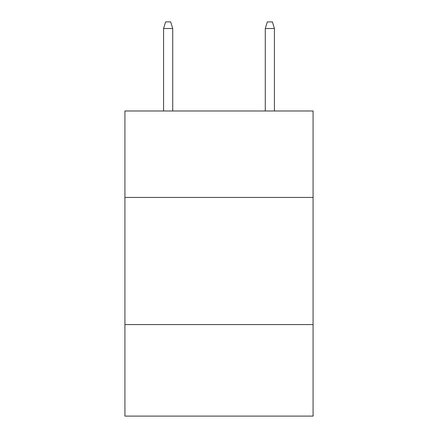 <?xml version="1.0" encoding="UTF-8"?>
<svg xmlns="http://www.w3.org/2000/svg" width="438" height="438" viewBox="0 0 438 438"><rect width="100%" height="100%" fill="white"/><g stroke="black" fill="none" stroke-linecap="round" stroke-linejoin="round"><path stroke-width="0.66" d="M313.077 197.439L313.077 110.989L124.923 110.989L124.923 197.439L313.077 197.439L313.077 416.1L124.923 416.1L124.923 197.439M313.077 324.569L124.923 324.569M172.725 110.989L172.725 28.508L163.571 28.508L163.571 110.989M163.571 28.508L165.608 21.9L170.689 21.9L172.725 28.508M265.275 28.508L267.311 21.9L272.392 21.9L274.429 28.508L265.275 28.508L265.275 110.989M274.429 28.508L274.429 110.989"/></g></svg>
